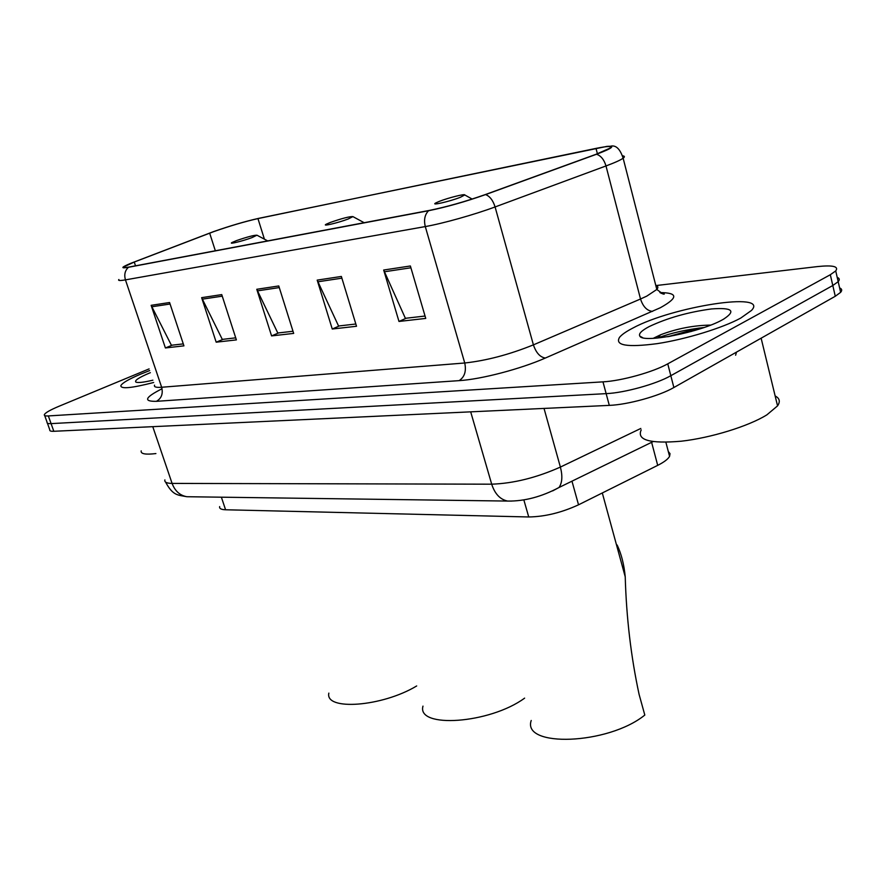 <?xml version="1.0" encoding="UTF-8"?>
<svg xmlns="http://www.w3.org/2000/svg" width="886" height="886" viewBox="0 0 886 886"><rect width="100%" height="100%" fill="white"/><g stroke="black" fill="none" stroke-linecap="round" stroke-linejoin="round"><path stroke-width="1.33" d="M668.31 451.528L670.026 453.654L669.572 456.356C668.022 459.147 664.068 462.149 657.7 465.36L578.536 504.81C561.502 512.651 544.901 516.704 528.732 516.97L225.576 509.771C221.19 509.616 219.219 508.564 219.65 506.593M47.423 423.209L49.782 429.821C49.439 430.917 50.79 431.404 53.813 431.283L609.302 405.378C627.742 404.725 659.273 396.02 673.869 387.525L835.276 296.267L840.626 292.336C842.32 290.353 841.988 288.891 839.618 287.928M47.08 422.234C46.725 423.298 48.054 423.763 51.078 423.619L606.146 393.639C624.586 392.841 656.161 384.103 670.824 375.697L832.796 285.514L838.189 281.648C839.895 279.71 839.563 278.282 837.204 277.362C839.563 278.282 839.895 279.71 838.189 281.648L832.796 285.514L670.824 375.697C656.161 384.103 624.586 392.841 606.146 393.639L51.078 423.619C48.054 423.763 46.725 423.298 47.08 422.234L44.699 415.567M141.195 373.914C129.201 378.953 122.423 382.841 120.873 385.587C120.551 389.231 131.493 388.19 153.677 382.486C131.493 388.19 120.551 389.231 120.873 385.587C122.423 382.841 129.201 378.953 141.195 373.914L149.656 370.581L141.195 373.914M632.803 328.097C626.258 331.475 621.839 334.543 619.558 337.3C614.596 345.474 627.155 347.578 657.246 343.635C685.786 339.283 722.633 327.997 740.785 318.041L751.483 310.443C769.978 291.14 671.942 306.722 632.803 328.097C626.258 331.475 621.839 334.543 619.558 337.3C614.596 345.474 627.155 347.578 657.246 343.635C685.786 339.283 722.633 327.997 740.785 318.041L751.483 310.443C769.978 291.14 671.942 306.722 632.803 328.097M213.803 231.6C230.161 225.875 244.868 221.533 257.948 218.598L596.001 148.394C608.084 145.946 612.669 145.902 609.767 148.261L595.857 154.363L484.963 194.687C465.117 201.676 446.566 206.914 429.322 210.425L129.179 267.018C124.76 267.838 122.999 267.782 123.885 266.874L134.251 262.046L213.803 231.6M213.338 231.689L130.951 263.253C121.094 267.328 120.263 268.668 128.459 267.273L428.547 210.735C446.223 207.136 465.25 201.753 485.606 194.588L596.544 154.242C612.292 148.305 615.759 145.692 606.91 146.389L258.568 218.377C245.167 221.389 230.094 225.83 213.338 231.689M667.679 336.735L699.165 328.03M149.092 368.897L58.742 406.375C50.159 409.985 45.363 412.732 44.355 414.626C44.001 415.667 45.33 416.11 48.342 415.933L602.978 381.855C621.418 380.914 653.048 372.131 667.756 363.836L830.326 274.726L835.731 270.917C838.976 266.42 832.884 264.98 817.435 266.586L656.482 285.502M410.373 265.977L425.745 318.406L398.977 321.452L383.682 270.031L410.373 265.977M221.744 294.606L236.385 339.892L216.184 342.184L201.643 297.663L221.744 294.606M169.58 302.525L183.934 345.85L165.394 347.954L151.141 305.327L169.58 302.525M341.365 276.454L356.515 326.269L332.25 329.016L317.188 280.12L341.365 276.454M278.769 285.956L293.676 333.402L271.581 335.905L256.774 289.29L278.769 285.956M271.581 335.905L278.658 332.903M293 331.253L277.794 333.003L256.774 289.29M332.25 329.016L339.438 325.904M355.829 324.01L338.563 326.004L317.188 280.12M165.394 347.954L172.249 345.163M183.291 343.89L171.408 345.252L151.141 305.327M216.184 342.184L223.15 339.294M235.72 337.843L222.297 339.393L201.643 297.663M398.977 321.452L406.264 318.207M425.058 316.036L405.378 318.307L383.682 270.031M150.365 372.685L149.202 373.161C138.836 377.58 134.384 380.537 135.857 382.054C137.795 383.018 143.488 382.398 152.901 380.183M141.195 450.863C140.542 453.92 145.448 454.817 155.903 453.566M251.989 237.603L256.951 235.2C254.005 235.133 247.205 236.927 236.529 240.593L232.043 242.498C227.879 244.724 242.808 241.058 251.989 237.603M328.85 693.118C324.697 710.949 382.076 706.884 416.686 685.952M348.22 218.975L352.916 216.605C349.56 216.439 342.029 218.388 330.312 222.441L326.292 224.18C321.053 226.882 338.341 222.807 348.22 218.975M422.976 706.12C416.453 728.713 489.637 723.851 524.623 698.135M460.41 197.268L464.773 194.953C465.272 193.558 448.05 197.899 439.434 201.321L436.067 202.805C429.378 206.139 449.789 201.521 460.41 197.268M531.212 720.484C521.732 747.751 608.106 744.916 644.809 715.057L639.094 694.391C630.998 656.781 626.38 617.586 625.228 576.808C624.065 564.504 621.374 553.894 617.132 545.001M641.198 429.909C636.591 440.098 649.914 443.875 681.157 441.217C710.771 437.917 748.604 426.266 766.911 414.825L777.554 405.877C780.466 401.602 779.669 398.301 775.15 395.964M649.205 326.569C641.519 330.622 638.396 333.8 639.847 336.126C642.727 343.546 700.339 332.361 722.522 319.746L723.607 319.137C736.31 310.776 732.279 307.376 711.502 308.948C688.256 312.082 667.49 317.952 649.205 326.569M710.638 325.096C693.705 325.35 677.037 328.573 660.613 334.764L653.203 338.352M668.775 336.547L691.7 331.353M736.499 352.107L735.613 355.22M657.401 338.064L657.733 337.931C671.223 332.959 686.672 329.481 704.093 327.499M221.378 497.19L225.576 509.771M523.825 499.837L528.732 516.97M571.968 481.176L578.536 504.81M651.62 442.324L657.7 465.36M53.813 431.283L48.342 415.933M835.276 296.267L830.326 274.726M673.869 387.525L667.756 363.836M609.302 405.378L602.978 381.855M164.896 479.891C164.298 482.172 166.701 483.346 172.094 483.413L152.769 426.664M190.457 496.769L186.913 496.725C179.947 495.507 175.007 491.077 172.094 483.413L491.697 484.188C513.67 483.391 536.562 477.687 560.384 467.077L544.026 408.424M653.015 441.638L559.011 487.499C562.245 482.826 562.699 476.015 560.384 467.077L640.811 428.459M511.776 501.077L507.656 501.066C500.18 499.549 494.853 493.923 491.697 484.188L470.687 411.846M165.56 482.073C172.969 495.695 177.421 494.931 186.913 496.725L507.656 501.066C524.501 501.31 541.612 496.791 559.011 487.499L552.642 490.899M257.948 218.598L264.405 239.154M659.904 292.601C678.211 292.701 678.355 297.74 660.347 307.73L545.366 358.033C520.481 369.03 480.976 379.341 459.136 380.637L156.423 401.325C143.056 401.591 144.927 397.404 162.049 388.755M596.544 154.242C600.941 155.737 604.086 159.635 605.991 165.948L640.523 299.003L646.78 296.123L656.825 289.467C658.475 287.474 658.11 286.045 655.729 285.192M428.547 210.735C424.771 214.656 423.696 219.938 425.291 226.572L125.447 279.876C123.985 274.671 124.992 270.474 128.459 267.273M485.606 194.588C489.858 196.271 493.015 200.38 495.086 206.947C474.453 214.633 442.657 223.56 425.291 226.572L464.74 362.994C486.425 360.635 509.317 354.588 533.405 344.864L640.523 299.003C643.037 306.689 647.035 310.82 652.539 311.396M154.574 385.133C153.754 386.96 156.113 387.669 161.651 387.26L125.447 279.876C119.998 280.818 117.805 280.707 118.868 279.511M622.769 155.858C624.796 156.091 624.918 156.877 623.135 158.206C620.532 160.089 614.806 162.67 605.991 165.948L495.086 206.947L533.405 344.864C536.108 352.838 540.095 357.235 545.366 358.033M156.423 401.325C161.496 398.412 163.234 393.727 161.651 387.26L464.74 362.994C466.468 371.156 464.607 377.037 459.136 380.637M596.001 148.394L597.408 153.787M209.661 233.129L215.342 250.771M134.251 262.046L135.514 265.822M279.278 287.585L257.405 290.874M222.242 296.168L202.263 299.169M170.068 304.02L151.75 306.777M341.885 278.171L317.83 281.792M410.905 267.782L384.336 271.78M695.798 330.157L688.466 331.929M665.884 442.28L669.572 456.356M840.626 292.336L835.731 270.917M661.011 293.288C664.655 293.93 665.342 294.185 663.06 294.063L656.825 289.467L623.135 158.206C620.045 148.815 615.825 144.817 610.476 146.223M123.885 266.874L124.118 267.561M256.951 235.2L267.683 240.903M352.916 216.605L364.157 222.718M464.773 194.953L472.127 199.051M625.228 576.808L602.303 492.959M777.554 405.877L761.129 338.186M642.671 337.677L639.847 336.126M660.613 334.764L657.733 337.931"/></g></svg>

